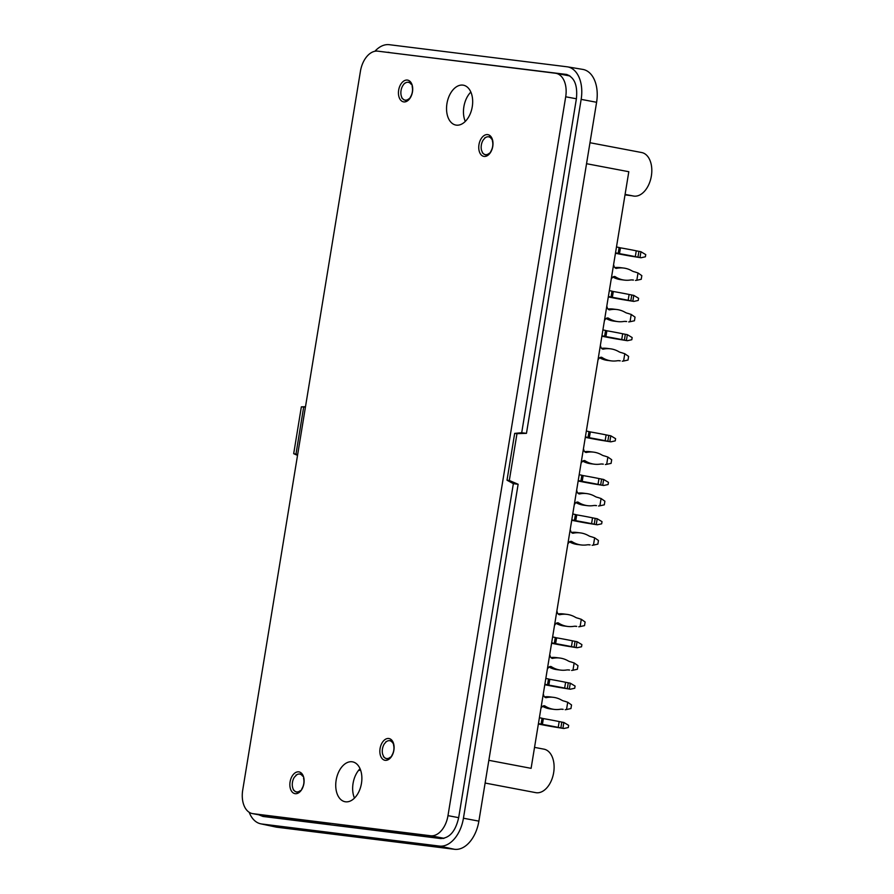 <?xml version="1.0" encoding="UTF-8"?>
<svg xmlns="http://www.w3.org/2000/svg" width="894" height="894" viewBox="0 0 894 894"><rect width="100%" height="100%" fill="white"/><g stroke="black" fill="none" stroke-linecap="round" stroke-linejoin="round"><path stroke-width="1.34" d="M297.668 454.554L293.69 453.683L301.356 406.859L305.424 407.15M295.992 453.973L303.658 407.139M514.676 433.378L516.978 433.657L509.312 480.48L507.01 480.201L514.676 433.378L521.705 432.741L526.465 433.333L516.978 433.657M589.973 142.727L641.68 152.539A22.127 13.902 100.7 0 1 651.29 176.431A22.127 13.902 100.7 0 1 633.98 196.11A22.127 13.902 100.7 0 1 633.433 196.021L632.013 195.752M360.595 770.092A22.127 13.902 100.7 0 1 358.483 770.472M485.118 783.043L535.729 792.643A22.127 13.902 -79.3 0 0 553.509 773.489A22.127 13.902 -79.3 0 0 543.977 749.161L534.534 747.373M586.542 163.703L628.806 171.715L531.103 768.337L488.839 760.313M297.534 455.37L293.69 453.683M301.356 406.859L305.502 406.703M507.01 480.201L513.357 483.676L518.129 484.269L463.438 818.222A30.631 19.232 100.7 0 1 439.379 846.07L454.554 849.3L276.894 827.218A30.977 19.456 -79.3 0 1 275.855 827.039L260.69 823.81A30.631 19.232 -79.3 0 0 261.73 823.989L439.379 846.07M509.312 480.48L518.129 484.269M258.746 814.792L262.959 816.457L440.608 838.538C449.537 838.259 455.56 831.297 458.678 817.63L513.357 483.676M249.18 812.288A30.631 19.232 -79.3 0 0 260.69 823.81M374.899 51.271A30.631 19.232 100.7 0 1 389.337 44.7L566.986 66.782A30.631 19.232 -79.3 0 1 567.489 66.849L582.776 69.397A30.977 19.456 -79.3 0 1 596.6 102.285L478.882 821.139A30.977 19.456 100.7 0 1 454.554 849.3M567.489 66.849A30.631 19.232 -79.3 0 1 581.156 99.368L526.465 433.333M625.007 194.881L632.293 195.786L625.085 194.423M386.186 52.198L566.528 74.448M567.232 74.627L565.757 74.314C574.239 76.75 577.792 84.908 576.395 98.776L565.701 96.787L447.983 815.641A22.127 13.902 100.7 0 1 430.595 835.756L252.946 813.674A22.127 13.902 100.7 0 1 252.399 813.585A22.127 13.902 100.7 0 1 242.71 790.128L360.427 71.274A22.127 13.902 100.7 0 1 377.816 51.159L555.465 73.241A22.127 13.902 100.7 0 1 556.012 73.33A22.127 13.902 100.7 0 1 565.701 96.787M521.705 432.741L576.395 98.776M265.876 816.144L267.585 817.027M568.852 75.297L561.723 74.414M386.253 831.778L385.102 831.632M443.39 838.449L386.32 831.353M329.875 824.771L385.18 831.141M329.942 824.346L269.865 816.881A22.127 13.902 100.7 0 1 269.317 816.792L252.399 813.585M298.775 771.857A11.063 6.951 100.7 0 1 299.043 771.902A11.063 6.951 100.7 0 1 303.815 784.06A11.063 6.951 100.7 0 1 294.919 793.637A11.063 6.951 100.7 0 1 290.114 781.691A11.063 6.951 100.7 0 1 298.775 771.857M388.767 738.5A11.063 6.951 100.7 0 1 389.035 738.545A11.063 6.951 100.7 0 1 393.807 750.703A11.063 6.951 100.7 0 1 384.912 760.28A11.063 6.951 100.7 0 1 380.106 748.334A11.063 6.951 100.7 0 1 388.767 738.5M407.362 80.08A11.063 6.951 100.7 0 1 407.63 80.114A11.063 6.951 100.7 0 1 412.402 92.283A11.063 6.951 100.7 0 1 403.507 101.86A11.063 6.951 100.7 0 1 398.702 89.914A11.063 6.951 100.7 0 1 407.362 80.08M487.655 134.603A11.063 6.951 100.7 0 1 487.934 134.648A11.063 6.951 100.7 0 1 492.695 146.806A11.063 6.951 100.7 0 1 483.81 156.383A11.063 6.951 100.7 0 1 479.005 144.437A11.063 6.951 100.7 0 1 487.655 134.603M352.08 761.777A20.283 12.739 -79.3 0 0 336.211 779.814A20.283 12.739 -79.3 0 0 345.017 801.717A20.283 12.739 -79.3 0 0 361.321 784.161A20.283 12.739 -79.3 0 0 352.582 761.856A20.283 12.739 -79.3 0 0 352.08 761.777M462.891 85.12A20.283 12.739 -79.3 0 0 447.022 103.156A20.283 12.739 -79.3 0 0 455.828 125.059A20.283 12.739 -79.3 0 0 472.121 107.504A20.283 12.739 -79.3 0 0 463.394 85.198A20.283 12.739 -79.3 0 0 462.891 85.12M360.047 768.706A20.283 12.739 -79.3 0 0 354.471 798.074M470.859 92.048A20.283 12.739 -79.3 0 0 465.282 121.416M412.458 86.383L412.156 86.595A9.063 5.688 -79.3 0 1 410.458 96.954L410.637 97.234M412.335 86.394L411.788 84.036M405.485 82.896L404.613 83.511A9.063 5.688 -79.3 0 1 407.575 82.248A9.063 5.688 -79.3 0 1 411.173 84.327L411.341 84.125M404.513 83.276L402.937 85.455A9.063 5.688 -79.3 0 0 401.25 95.814L402.054 98.284L403.775 99.625M409.184 99.312L408.781 98.888A9.063 5.688 -79.3 0 1 404.233 99.86A9.063 5.688 -79.3 0 1 402.233 98.072L402.054 98.284M408.893 99.133L410.558 97.2M390.589 757.732L390.186 757.307A9.063 5.688 100.7 0 1 385.638 758.28A9.063 5.688 100.7 0 1 383.638 756.503L382.654 754.234A9.063 5.688 100.7 0 1 384.342 743.875L386.018 741.931A9.063 5.688 100.7 0 1 388.979 740.668A9.063 5.688 100.7 0 1 392.578 742.746L393.192 742.456M390.298 757.553L392.041 755.654M393.863 744.803L393.561 745.015A9.063 5.688 100.7 0 1 391.863 755.374L391.963 755.62M393.74 744.814L392.745 742.545M386.89 741.316L385.917 741.696M383.459 756.704L385.18 758.045M296.897 774.673L294.349 777.232A9.063 5.688 -79.3 0 0 292.662 787.592L293.467 790.061L295.188 791.402M300.596 791.089L302.049 789.011M303.871 778.16L303.2 775.813M295.925 775.053L296.026 775.299A9.063 5.688 -79.3 0 1 298.987 774.025A9.063 5.688 -79.3 0 1 302.585 776.104L302.753 775.903M303.748 778.171L303.569 778.372A9.063 5.688 -79.3 0 1 301.87 788.731L301.971 788.977M300.306 790.911L300.194 790.676A9.063 5.688 -79.3 0 1 295.646 791.637L298.507 792.889M295.646 791.637A9.063 5.688 -79.3 0 1 293.645 789.86L293.467 790.061M489.487 153.835L489.085 153.41A9.063 5.688 100.7 0 1 484.526 154.383A9.063 5.688 100.7 0 1 482.525 152.606L481.542 150.337A9.063 5.688 100.7 0 1 483.241 139.978L484.917 138.034A9.063 5.688 100.7 0 1 487.878 136.771A9.063 5.688 100.7 0 1 491.465 138.849L492.08 138.559M489.186 153.656L490.929 151.757M492.762 140.906L492.449 141.118A9.063 5.688 100.7 0 1 490.75 151.477L490.862 151.723M492.628 140.917L491.644 138.648M485.777 137.419L484.805 137.799M482.347 152.807L484.067 154.148M637.958 257.159L635.31 256.634L636.26 250.823L638.919 251.348L637.958 257.159L640.976 257.751L629.499 255.919A35 1.095 9.3 0 1 615.452 253.248M619.129 247.56L620.324 247.817L619.497 253.661A35 1.095 9.3 0 1 635.31 256.634M619.374 253.639L615.519 252.801M618.19 253.315L619.14 247.493L616.48 246.979M620.324 247.817L620.458 247.839A35 1.095 -170.7 0 1 636.26 250.823M639.992 257.55L640.942 251.728L638.919 251.348M640.942 251.728L645.747 254.611L645.39 256.79L640.976 257.751M619.497 253.661L620.458 247.839M613.474 265.317L613.865 265.395A3.833 2.984 -82.9 0 0 616.212 268.39L616.335 268.412A35 27.222 -82.9 0 1 623.688 268.055L620 267.597A35 27.222 97.1 0 0 614.815 267.585M612.871 277.051A35 27.222 97.1 0 0 620.771 279.654L624.459 280.113A35 27.222 -82.9 0 0 630.393 280.012A14.751 11.477 -82.9 0 1 632.896 279.978A14.751 11.477 -82.9 0 1 633.466 280.068L631.41 279.911M611.719 278.492A3.833 2.984 -82.9 0 1 614.726 276.514A3.833 2.984 -82.9 0 1 614.871 276.537L615.005 276.559A35 27.222 -82.9 0 0 624.459 280.113M635.489 280.448L636.83 280.258L638.014 272.972L641.825 275.654L641.233 279.286L636.83 280.258M623.688 268.055A35 27.222 -82.9 0 1 631.902 270.837A14.751 11.477 -82.9 0 0 634.796 271.91L638.014 272.972M630.818 300.82L628.158 300.295L629.108 294.472L631.767 294.998L630.818 300.82L633.835 301.412L622.347 299.568A35 1.095 9.3 0 1 608.3 296.909M611.977 291.221L613.183 291.466L612.356 297.311A35 1.095 9.3 0 1 628.158 300.295M612.222 297.289L608.378 296.462M611.038 296.964L611.999 291.142L609.328 290.639M613.183 291.466L613.306 291.5A35 1.095 -170.7 0 1 629.108 294.472M632.84 301.2L633.79 295.389L631.767 294.998M633.79 295.389L638.595 298.261L638.238 300.451L633.835 301.412M612.356 297.311L613.306 291.5M606.68 306.787L607.071 306.865A3.833 2.984 -82.9 0 0 609.417 309.86L609.54 309.883A35 27.222 -82.9 0 1 616.894 309.525L613.217 309.067A35 27.222 97.1 0 0 608.021 309.056M606.076 318.521A35 27.222 97.1 0 0 613.977 321.125L617.665 321.583A35 27.222 -82.9 0 0 623.599 321.494A14.751 11.477 -82.9 0 1 626.102 321.449A14.751 11.477 -82.9 0 1 626.672 321.538L624.615 321.393M604.925 319.963A3.833 2.984 -82.9 0 1 607.942 317.985A3.833 2.984 -82.9 0 1 608.088 318.007L608.211 318.029A35 27.222 -82.9 0 0 617.665 321.583M628.694 321.918L630.035 321.728L631.22 314.453L635.042 317.124L634.438 320.767L630.035 321.728M616.894 309.525A35 27.222 -82.9 0 1 625.107 312.308A14.751 11.477 -82.9 0 0 628.001 313.392L631.22 314.453M624.381 340.111L621.721 339.586L622.682 333.764L625.331 334.289L624.381 340.111L627.398 340.703L615.91 338.86A35 1.095 9.3 0 1 601.863 336.2M605.551 330.512L606.747 330.758L605.92 336.602A35 1.095 9.3 0 1 621.721 339.586M605.797 336.58L601.941 335.753M604.612 336.256L605.562 330.434L602.891 329.931M606.747 330.758L606.87 330.78A35 1.095 -170.7 0 1 622.682 333.764M626.403 340.491L627.364 334.669L625.331 334.289M627.364 334.669L632.159 337.552L631.801 339.731L627.398 340.703M605.92 336.602L606.87 330.78M600.243 346.079L600.634 346.157A3.833 2.984 -82.9 0 0 602.981 349.152L603.104 349.174A35 27.222 -82.9 0 1 610.457 348.816L606.78 348.358A35 27.222 97.1 0 0 601.584 348.347M599.639 357.812A35 27.222 97.1 0 0 607.551 360.416L611.228 360.874A35 27.222 -82.9 0 0 617.173 360.774A14.751 11.477 -82.9 0 1 619.676 360.74A14.751 11.477 -82.9 0 1 620.235 360.83L618.179 360.673M598.488 359.254A3.833 2.984 -82.9 0 1 601.506 357.276A3.833 2.984 -82.9 0 1 601.651 357.298L601.774 357.321A35 27.222 -82.9 0 0 611.228 360.874M622.269 361.21L623.599 361.02L624.794 353.733L628.605 356.415L628.013 360.047L623.599 361.02M610.457 348.816A35 27.222 -82.9 0 1 618.67 351.599A14.751 11.477 -82.9 0 0 621.565 352.683L624.794 353.733M607.819 441.245L605.16 440.72L606.121 434.897L608.769 435.423L607.819 441.245L610.837 441.837L599.349 439.993A35 1.095 9.3 0 1 585.302 437.334M588.99 431.646L590.185 431.891L589.358 437.736A35 1.095 9.3 0 1 605.16 440.72M589.235 437.714L585.38 436.887M588.051 437.389L589.001 431.567L586.33 431.064M590.185 431.891L590.308 431.925A35 1.095 -170.7 0 1 606.121 434.897M609.842 441.625L610.803 435.803L608.769 435.423M610.803 435.803L615.597 438.686L615.24 440.876L610.837 441.837M589.358 437.736L590.308 431.925M583.324 449.403L583.715 449.47A3.833 2.984 -82.9 0 0 586.062 452.465L586.185 452.487A35 27.222 -82.9 0 1 593.538 452.129L589.861 451.671A35 27.222 97.1 0 0 584.665 451.671M582.72 461.125A35 27.222 97.1 0 0 590.632 463.729L594.309 464.187A35 27.222 -82.9 0 0 600.254 464.098A14.751 11.477 -82.9 0 1 602.757 464.053A14.751 11.477 -82.9 0 1 603.316 464.142L601.26 463.997M581.569 462.567A3.833 2.984 -82.9 0 1 584.587 460.589A3.833 2.984 -82.9 0 1 584.732 460.622L584.855 460.645A35 27.222 -82.9 0 0 594.309 464.187M605.35 464.534L606.68 464.332L607.875 457.057L611.686 459.728L611.094 463.371L606.68 464.332M593.538 452.129A35 27.222 -82.9 0 1 601.751 454.912A14.751 11.477 -82.9 0 0 604.646 455.996L607.875 457.057M600.667 484.894L598.019 484.369L598.969 478.558L601.617 479.083L600.667 484.894L603.685 485.487L592.208 483.654A35 1.095 9.3 0 1 578.161 480.983M581.838 475.295L583.033 475.552L582.206 481.397A35 1.095 9.3 0 1 598.019 484.369M582.083 481.374L578.228 480.536M580.899 481.039L581.849 475.228L579.178 474.714M583.033 475.552L583.156 475.574A35 1.095 -170.7 0 1 598.969 478.558M602.701 485.286L603.651 479.463L601.617 479.083M603.651 479.463L608.456 482.347L608.099 484.526L603.685 485.487M582.206 481.397L583.156 475.574M576.541 490.873L576.932 490.94A3.833 2.984 -82.9 0 0 579.278 493.935L579.401 493.969A35 27.222 -82.9 0 1 586.755 493.6L583.067 493.142A35 27.222 97.1 0 0 577.87 493.142M575.937 502.596A35 27.222 97.1 0 0 583.838 505.211L587.514 505.669A35 27.222 -82.9 0 0 593.46 505.568A14.751 11.477 -82.9 0 1 595.963 505.523A14.751 11.477 -82.9 0 1 596.521 505.613L594.476 505.468M574.786 504.037A3.833 2.984 -82.9 0 1 577.792 502.07A3.833 2.984 -82.9 0 1 577.937 502.093L578.06 502.115A35 27.222 -82.9 0 0 587.514 505.669M598.555 506.004L599.885 505.803L601.081 498.528L604.892 501.199L604.299 504.842L599.885 505.803M586.755 493.6A35 27.222 -82.9 0 1 594.957 496.382A14.751 11.477 -82.9 0 0 597.862 497.466L601.081 498.528M594.231 524.186L591.582 523.66L592.532 517.838L595.192 518.364L594.231 524.186L597.248 524.778L585.771 522.945A35 1.095 9.3 0 1 571.724 520.274M575.401 514.586L576.608 514.843L575.77 520.688A35 1.095 9.3 0 1 591.582 523.66M575.647 520.666L571.791 519.827M574.462 520.33L575.412 514.508L572.752 514.005M576.608 514.843L576.731 514.866A35 1.095 -170.7 0 1 592.532 517.838M596.264 524.577L597.214 518.755L595.192 518.364M597.214 518.755L602.02 521.638L601.662 523.817L597.248 524.778M575.77 520.688L576.731 514.866M570.104 530.164L570.495 530.231A3.833 2.984 -82.9 0 0 572.842 533.226L572.965 533.249A35 27.222 -82.9 0 1 580.318 532.891L576.641 532.433A35 27.222 97.1 0 0 571.445 532.433M569.5 541.887A35 27.222 97.1 0 0 577.401 544.491L581.089 544.949A35 27.222 -82.9 0 0 587.023 544.859A14.751 11.477 -82.9 0 1 589.526 544.815A14.751 11.477 -82.9 0 1 590.096 544.904L588.04 544.759M568.349 543.328A3.833 2.984 -82.9 0 1 571.355 541.351A3.833 2.984 -82.9 0 1 571.501 541.384L571.635 541.406A35 27.222 -82.9 0 0 581.089 544.949M592.119 545.295L593.46 545.094L594.644 537.819L598.455 540.49L597.862 544.133L593.46 545.094M580.318 532.891A35 27.222 -82.9 0 1 588.531 535.674A14.751 11.477 -82.9 0 0 591.426 536.758L594.644 537.819M556.761 611.652L557.152 611.719A3.833 2.984 -82.9 0 0 559.499 614.714L559.622 614.748A35 27.222 -82.9 0 1 566.975 614.379L563.287 613.921A35 27.222 97.1 0 0 558.091 613.921M556.157 623.375A35 27.222 97.1 0 0 564.058 625.99L567.735 626.448A35 27.222 -82.9 0 0 573.68 626.348A14.751 11.477 -82.9 0 1 576.183 626.303A14.751 11.477 -82.9 0 1 576.742 626.392L574.697 626.247M555.006 624.817A3.833 2.984 -82.9 0 1 558.012 622.85A3.833 2.984 -82.9 0 1 558.158 622.872L558.281 622.894A35 27.222 -82.9 0 0 567.735 626.448M578.776 626.783L580.105 626.582L581.301 619.307L585.112 621.978L584.52 625.621L580.105 626.582M566.975 614.379A35 27.222 -82.9 0 1 575.188 617.162A14.751 11.477 -82.9 0 0 578.083 618.246L581.301 619.307M574.104 647.155L571.445 646.63L572.395 640.808L575.054 641.333L574.104 647.155L577.111 647.737L565.634 645.904A35 1.095 9.3 0 1 551.587 643.244M555.263 637.556L556.47 637.802L555.643 643.646A35 1.095 9.3 0 1 571.445 646.63M555.509 643.624L551.665 642.786M554.325 643.3L555.275 637.478L552.615 636.964M556.47 637.802L556.593 637.824A35 1.095 -170.7 0 1 572.395 640.808M576.127 647.535L577.077 641.713L575.054 641.333M577.077 641.713L581.882 644.596L581.525 646.775L577.111 647.737M555.643 643.646L556.593 637.824M549.609 655.302L550 655.38A3.833 2.984 -82.9 0 0 552.347 658.375L552.47 658.397A35 27.222 -82.9 0 1 559.823 658.04L556.146 657.582A35 27.222 97.1 0 0 550.95 657.571M549.005 667.036A35 27.222 97.1 0 0 556.906 669.64L560.594 670.098A35 27.222 -82.9 0 0 566.528 669.997A14.751 11.477 -82.9 0 1 569.031 669.964A14.751 11.477 -82.9 0 1 569.601 670.053L567.545 669.908M547.854 668.477A3.833 2.984 -82.9 0 1 550.86 666.499A3.833 2.984 -82.9 0 1 551.017 666.522L551.14 666.544A35 27.222 -82.9 0 0 560.594 670.098M571.624 670.433L572.965 670.243L574.149 662.968L577.971 665.639L577.368 669.271L572.965 670.243M559.823 658.04A35 27.222 -82.9 0 1 568.036 660.822A14.751 11.477 -82.9 0 0 570.931 661.906L574.149 662.968M567.31 688.626L564.65 688.101L565.611 682.278L568.26 682.804L567.31 688.626L570.327 689.218L558.839 687.374A35 1.095 9.3 0 1 544.792 684.715M548.48 679.027L549.676 679.272L548.849 685.117A35 1.095 9.3 0 1 564.65 688.101M548.726 685.095L544.871 684.268M547.53 684.77L548.491 678.948L545.821 678.445M549.676 679.272L549.799 679.295A35 1.095 -170.7 0 1 565.611 682.278M569.333 689.006L570.294 683.184L568.26 682.804M570.294 683.184L575.088 686.067L574.73 688.246L570.327 689.218M548.849 685.117L549.799 679.295M543.172 694.593L543.563 694.672A3.833 2.984 -82.9 0 0 545.91 697.666L546.033 697.689A35 27.222 -82.9 0 1 553.386 697.331L549.709 696.873A35 27.222 97.1 0 0 544.513 696.862M542.569 706.327A35 27.222 97.1 0 0 550.481 708.931L554.157 709.389A35 27.222 -82.9 0 0 560.102 709.288A14.751 11.477 -82.9 0 1 562.605 709.255A14.751 11.477 -82.9 0 1 563.164 709.344L561.108 709.188M541.418 707.769A3.833 2.984 -82.9 0 1 544.435 705.791A3.833 2.984 -82.9 0 1 544.58 705.813L544.703 705.835A35 27.222 -82.9 0 0 554.157 709.389M565.198 709.724L566.528 709.523L567.724 702.248L571.534 704.93L570.942 708.562L566.528 709.523M553.386 697.331A35 27.222 -82.9 0 1 561.6 700.103A14.751 11.477 -82.9 0 0 564.494 701.187L567.724 702.248M560.873 727.917L558.225 727.392L559.175 721.57L561.823 722.095L560.873 727.917L563.89 728.498L552.414 726.666A35 1.095 9.3 0 1 538.356 724.006M542.043 718.318L543.239 718.564L542.412 724.408A35 1.095 9.3 0 1 558.225 727.392M542.289 724.386L538.434 723.548M541.105 724.062L542.055 718.24L539.384 717.737M543.239 718.564L543.362 718.586A35 1.095 -170.7 0 1 559.175 721.57M562.907 728.297L563.857 722.475L561.823 722.095M563.857 722.475L568.662 725.358L568.305 727.537L563.89 728.498M542.412 724.408L543.362 718.586M261.73 823.989L276.894 827.218M463.438 818.222L478.882 821.139M581.156 99.368L596.6 102.285M388.108 52.232L390.443 52.735M444.061 838.304L430.595 835.756M269.865 816.881L252.946 813.674M458.667 817.675L447.983 815.641M633.466 280.068L632.326 279.923M626.672 321.538L625.543 321.393M620.235 360.83L619.106 360.684M603.316 464.142L602.187 464.008M596.521 505.613L595.393 505.479M590.096 544.904L588.956 544.77M576.742 626.392L575.613 626.258M569.601 670.053L568.472 669.908M563.164 709.344L562.035 709.199M569.97 75.979L556.012 73.33M404.233 99.86L407.094 101.111M407.575 82.248L410.692 82.125M403.719 99.77L404.569 100.016M385.638 758.28L388.499 759.531M388.979 740.668L392.097 740.545M385.124 758.19L385.973 758.436M295.132 791.548L295.981 791.793M298.987 774.025L302.105 773.902M484.526 154.383L487.386 155.634M487.878 136.771L490.996 136.648M484.023 154.293L484.872 154.539"/></g></svg>
